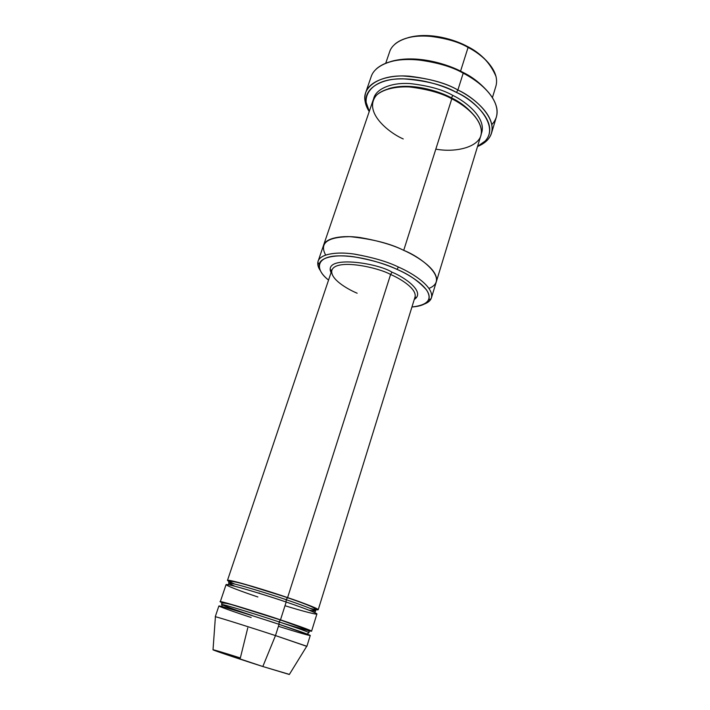 <?xml version="1.0" encoding="UTF-8"?>
<svg xmlns="http://www.w3.org/2000/svg" width="710" height="710" viewBox="0 0 710 710"><rect width="100%" height="100%" fill="white"/><g stroke="black" fill="none" stroke-linecap="round" stroke-linejoin="round"><path stroke-width="1.06" d="M357.157 293.221C347.199 289.05 329.733 278.852 331.889 270.173C336.336 258.12 378.794 267.661 390.598 274.486L392.009 272.187C377.897 262.94 322.535 254.526 331.064 272.622C322.535 254.526 377.897 262.94 392.009 272.187C404.833 277.273 425.893 292.174 414.249 299.496C425.893 292.174 404.833 277.273 392.009 272.187L390.598 274.486L287.594 597.598L286.183 599.693C297.259 603.42 315.417 609.952 315.497 611.186L308.93 610.174L315.497 611.186C315.417 609.952 297.259 603.42 286.183 599.693L287.594 597.598L241.861 583.371C225.762 579.183 223.41 579.413 234.779 584.064M491.497 133.187C489.651 138.982 484.992 143.429 477.528 146.517L487.433 140.074C503.088 122.635 475.806 98.015 457.888 89.993C473.357 97.474 496.219 115.65 491.497 133.187L496.37 117.026C501.224 99.063 478.567 80.691 463.204 73.183L462.822 72.296C448.782 64.486 416.566 54.04 390.953 61.468C416.566 54.04 448.782 64.486 462.822 72.296C472.496 76.92 481.291 83.886 489.199 93.196C481.291 83.886 472.496 76.92 462.822 72.296L463.204 73.183C476.028 79.751 493.29 92.415 496.689 107.769C497.985 114.07 496.37 119.671 491.835 124.561M456.45 92.442C473.827 100.216 500.381 124.046 485.258 140.97L477.564 146.384C506.372 132.424 476.978 100.58 456.45 92.442C443.635 85.75 419.947 77.408 395.647 79.103C370.913 80.727 360.219 96.986 369.271 111.408L366.2 102.515C363.76 88.936 380.622 78.304 402.925 78.81C425.991 80.514 443.83 85.058 456.45 92.442L457.888 89.993L456.45 92.442M396.988 269.374C411.046 275.365 432.967 289.396 428.627 299.939C426.47 304.013 420.906 306.365 411.933 306.986C427.757 305.167 432.612 299.478 426.515 289.92C418.598 281.089 408.756 274.246 396.988 269.374C384.403 263.552 359.18 255.227 337.312 255.902C315.116 256.7 315.284 270.093 328.561 280.06C321.994 274.868 318.852 269.702 319.145 264.573C320.21 257.073 336.114 254.171 353.855 256.789C372.147 260.029 386.524 264.226 396.988 269.374L398.425 267.04L396.988 269.374M424.465 304.004C427.802 302.717 430.003 300.969 431.068 298.759C435.638 287.816 412.98 273.252 398.425 267.04C412.554 273.128 434.245 286.822 431.431 297.818C430.606 300.463 428.281 302.522 424.465 304.004M492.412 97.643L495.935 86.087C500.346 69.935 481.052 53.88 468.076 47.446L467.686 46.629C456.086 40.124 430.304 31.568 408.463 37.559C430.304 31.568 456.086 40.124 467.686 46.629C475.363 50.374 482.463 56.019 488.986 63.563C482.463 56.019 475.363 50.374 467.686 46.629L468.076 47.446C480.998 53.321 490.335 63.066 496.095 76.671M395.026 44.029C414.028 28.489 454.648 38.908 468.076 47.446L460.559 71.151L468.076 47.446C458.483 41.73 444.868 37.905 427.216 35.988C410.007 34.852 393.038 40.94 389.648 51.759L385.743 63.19M306.889 646.34L310.252 635.494C309.995 634.767 290.78 628.199 279.065 624.33L275.48 635.583L306.702 646.331M289.396 674.394L262.824 666.512L289.334 674.491L306.755 646.242L275.48 635.583L262.824 666.512L214.207 650.342C208.119 647.893 229.383 654.46 240.344 657.966L247.772 627.853M281.036 622.572C298.138 627.951 314.947 632.708 311.086 630.799C307.261 628.918 291.269 623.424 280.494 619.848L279.092 621.924C290.257 625.616 308.61 631.918 308.841 632.663C308.61 631.918 290.257 625.616 279.092 621.924L280.494 619.848C263.463 613.919 205.9 596.249 223.197 603.101L220.313 601.689C221.032 600.749 266.587 615.091 280.494 619.848C292.192 623.726 311.37 630.338 311.583 631.172L308.424 630.631M252.423 615.579L252.423 615.579C241.737 612.055 222.186 605.399 221.671 604.512C222.345 603.686 265.815 617.407 279.092 621.924C265.815 617.407 222.345 603.686 221.671 604.512C220.695 602.195 225.443 602.675 235.915 605.932L280.255 619.901L306.01 629.211C308.859 630.666 309.8 631.82 308.841 632.663L307.181 634.083M251.162 617.505C238.24 613.271 213.098 604.645 220.517 606.216C230.759 608.701 265.922 619.928 279.065 624.33L309.853 635.21C313.385 636.914 295.626 631.749 278.435 626.309M279.039 624.321L279.092 621.924L279.065 624.33C265.123 619.599 219.532 605.195 218.875 605.976L215.254 616.741C215.778 616.351 261.466 630.933 275.48 635.583C261.892 631.083 219.159 617.416 215.414 616.741L213.018 649.845C216.115 651.398 251.482 662.962 262.824 666.512L275.48 635.583L279.065 624.33M259.425 593.365L259.203 592.894L259.425 593.365M310.163 608.417C331.774 613.751 304.058 602.985 287.594 597.598C299.194 601.512 318.169 608.372 318.231 609.712L315.648 609.624M234.753 586.22L228.833 583.194C229.747 581.632 273.048 595.024 286.183 599.693C273.048 595.024 229.747 581.632 228.833 583.194L234.753 586.22M257.872 596.968C245.039 592.708 220.171 583.735 227.768 584.641C238.161 586.469 273.146 597.527 286.174 602.027L280.494 619.848L286.174 602.027C272.383 597.145 226.978 583.07 226.055 584.641L220.313 601.689M286.121 602.009L286.183 599.693L286.121 602.009M376.353 68.906C397.28 50.543 447.123 63.012 463.204 73.183L457.888 89.993L463.204 73.183C451.826 66.545 435.754 61.992 414.986 59.516C394.751 57.936 375.004 64.521 371.197 76.6L365.703 92.548C369.404 80.771 389.133 74.488 409.439 76.21C430.278 78.801 446.43 83.398 457.888 89.993C444.886 82.369 426.497 77.692 402.73 75.961C379.743 75.482 362.428 86.505 364.967 100.518L369.227 111.541C365.082 105.213 363.902 98.876 365.703 92.548M452.856 95.424L451.436 97.847C460.364 102 468.334 108.337 475.336 116.857C468.334 108.337 460.364 102 451.436 97.847L452.856 95.424C442.747 89.602 428.458 85.653 410.007 83.576C392.044 82.316 375.386 88.599 373.531 99.276C375.386 88.599 392.044 82.316 410.007 83.576C428.458 85.653 442.747 89.602 452.856 95.424C466.577 101.929 487.433 118.783 481.211 134.057C487.433 118.783 466.577 101.929 452.856 95.424M388.352 88.759C410.06 81.863 439.179 91.093 451.436 97.847C439.179 91.093 410.06 81.863 388.352 88.759M403.236 138.938C388.565 132.646 362.366 111.497 376.699 94.954C383.773 88.998 396.109 86.345 409.395 86.948C427.491 89.167 441.62 93.117 451.791 98.788L403.715 250.346C417.764 256.47 439.259 270.359 436.322 281.764C439.259 270.359 417.764 256.47 403.715 250.346L451.791 98.788C441.975 93.179 428.157 89.256 410.318 87.011C392.941 85.502 376.007 90.791 372.883 100.847L323.538 245.34C325.819 237.708 342.575 234.948 360.423 237.593C378.803 240.859 393.233 245.11 403.715 250.346C393.189 245.083 378.696 240.823 360.227 237.566C342.309 234.939 325.588 237.788 323.485 245.5L323.538 245.34C325.819 237.708 342.584 234.957 360.423 237.593C378.803 240.859 393.233 245.11 403.715 250.346C421.82 257.322 450.167 279.829 428.964 288.393M451.285 98.53L451.436 97.847L451.285 98.53M431.431 297.818L436.268 281.932C439.49 270.528 417.835 256.488 403.715 250.346C390.598 243.628 372.706 239.066 350.048 236.652C327.301 236.945 319.163 243.068 325.633 255.014M436.322 281.764L480.821 135.708C484.877 120.691 465.032 105.151 451.791 98.788C464.136 104.92 481.282 117.887 481.416 132.149C481.451 146.642 456.743 152.987 435.816 149.144M229.623 581.845L227.475 580.407C228.46 578.677 273.82 592.69 287.594 597.598L390.598 274.486C400.919 278.906 417.081 288.943 415.022 297.029C417.081 288.943 400.919 278.906 390.598 274.486C378.794 267.661 336.336 258.12 331.889 270.173L330.993 269.906L331.18 272.267M311.583 631.172L316.908 613.99C316.82 612.748 297.801 605.932 286.174 602.027C297.011 605.683 313.181 611.443 316.553 613.582C319.917 615.73 302.123 611.044 285.003 605.719M320.139 270.306C317.956 267.067 317.281 264.031 318.115 261.218C320.299 253.861 337.037 251.402 354.929 254.171C373.371 257.552 387.864 261.848 398.425 267.04C387.589 261.688 372.697 257.348 353.74 254.011C335.377 251.322 318.932 254.384 317.858 262.194C317.468 264.759 318.231 267.457 320.139 270.306M485.258 140.97L487.433 140.074M428.627 299.939L431.068 298.759M221.671 604.512L222.186 606.633M228.664 584.8L228.833 583.194C227.697 580.656 232.392 580.878 242.9 583.86C255.999 587.445 270.821 592.042 287.364 597.651C301.022 602.337 309.746 605.692 313.554 607.724C315.497 608.736 316.145 609.89 315.497 611.186L314.69 612.588M318.231 609.712L415.022 297.029L415.9 297.339L414.365 299.132M227.475 580.407L331.889 270.173M318.115 261.218L323.538 245.34M319.145 264.573L317.858 262.194M366.2 102.515L364.967 100.518"/></g></svg>

